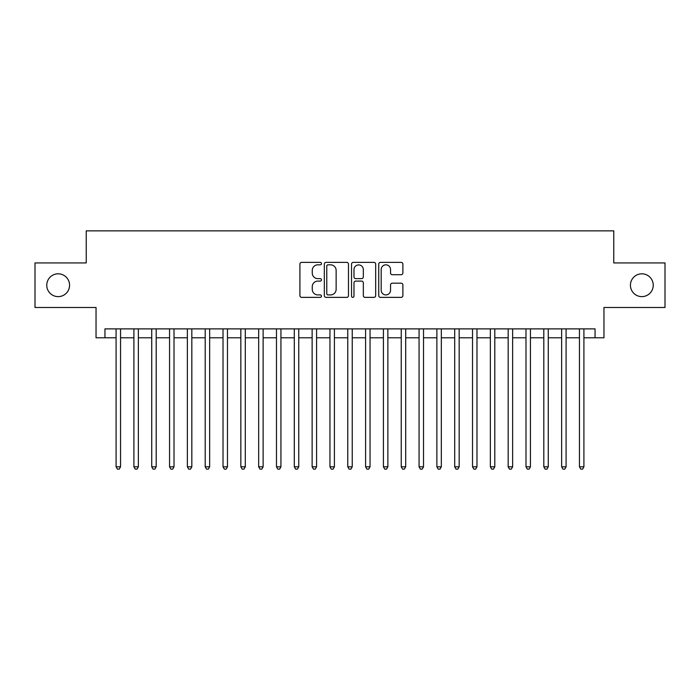 <?xml version="1.0" encoding="UTF-8"?>
<svg xmlns="http://www.w3.org/2000/svg" width="700" height="700" viewBox="0 0 700 700"><rect width="100%" height="100%" fill="white"/><g stroke="black" fill="none" stroke-linecap="round" stroke-linejoin="round"><path stroke-width="1.05" d="M321.484 263.602A1.225 1.225 0 0 0 320.259 262.377L301.674 262.377A1.75 1.75 0 0 0 299.924 264.127L299.924 295.619A1.75 1.75 0 0 0 301.674 297.369L320.259 297.369A1.225 1.225 0 0 0 321.484 296.144A1.225 1.225 0 0 0 320.259 294.919L317.852 294.919A5.6 5.6 0 0 1 312.261 289.319L312.261 286.694A5.6 5.6 0 0 1 317.852 281.094L320.259 281.094A1.225 1.225 0 0 0 321.484 279.869A1.225 1.225 0 0 0 320.259 278.644L317.852 278.644A5.6 5.6 0 0 1 312.261 273.053L312.261 270.428A5.6 5.6 0 0 1 317.852 264.828L320.259 264.828A1.225 1.225 0 0 0 321.484 263.602M630.429 285.215A11.41 11.41 0 0 0 641.83 296.625A11.41 11.41 0 0 0 653.24 285.215A11.41 11.41 0 0 0 641.83 273.814A11.41 11.41 0 0 0 630.429 285.215M46.76 285.215A11.41 11.41 0 0 0 58.17 296.625A11.41 11.41 0 0 0 69.571 285.215A11.41 11.41 0 0 0 58.17 273.814A11.41 11.41 0 0 0 46.76 285.215M401.126 274.715A1.75 1.75 0 0 0 402.876 272.965L402.876 264.127A1.75 1.75 0 0 0 401.126 262.377L380.485 262.377A1.75 1.75 0 0 0 378.735 264.127L378.735 295.619A1.75 1.75 0 0 0 380.485 297.369L401.126 297.369A1.75 1.75 0 0 0 402.876 295.619L402.876 284.944A1.75 1.75 0 0 0 401.126 283.194L392.289 283.194A1.75 1.75 0 0 0 390.539 284.944L390.539 290.238A4.681 4.681 0 0 1 385.858 294.919A4.681 4.681 0 0 1 381.185 290.238L381.185 269.509A4.681 4.681 0 0 1 385.858 264.828A4.681 4.681 0 0 1 390.539 269.509L390.539 272.965A1.75 1.75 0 0 0 392.289 274.715L401.126 274.715M104.947 337.794L104.947 328.877L595.053 328.877L595.053 337.794L603.96 337.794L603.96 307.493L665 307.493L665 262.938L613.76 262.938L613.76 230.86L86.24 230.86L86.24 262.938L35 262.938L35 307.493L96.04 307.493L96.04 337.794L116.086 337.794M348.469 264.127A1.75 1.75 0 0 0 346.719 262.377L326.078 262.377A1.75 1.75 0 0 0 324.328 264.127L324.328 295.619A1.75 1.75 0 0 0 326.078 297.369L346.719 297.369A1.75 1.75 0 0 0 348.469 295.619L348.469 264.127M353.281 262.377L373.922 262.377A1.75 1.75 0 0 1 375.672 264.127L375.672 295.619A1.75 1.75 0 0 1 373.922 297.369L365.085 297.369A1.75 1.75 0 0 1 363.335 295.619L363.335 282.844A1.75 1.75 0 0 0 361.585 281.094L355.731 281.094A1.75 1.75 0 0 0 353.981 282.844L353.981 296.144A1.225 1.225 0 0 1 352.756 297.369A1.225 1.225 0 0 1 351.531 296.144L351.531 264.127A1.75 1.75 0 0 1 353.281 262.377M120.549 337.794L133.91 337.794M138.364 337.794L151.734 337.794M156.188 337.794L169.558 337.794M174.011 337.794L187.373 337.794M191.835 337.794L205.196 337.794M209.65 337.794L223.02 337.794M227.474 337.794L240.844 337.794M245.297 337.794L258.668 337.794M263.121 337.794L276.483 337.794M280.936 337.794L294.306 337.794M298.76 337.794L312.13 337.794M316.584 337.794L329.954 337.794M334.408 337.794L347.769 337.794M352.231 337.794L365.592 337.794M370.046 337.794L383.416 337.794M387.87 337.794L401.24 337.794M405.694 337.794L419.064 337.794M423.517 337.794L436.879 337.794M441.332 337.794L454.702 337.794M459.156 337.794L472.526 337.794M476.98 337.794L490.35 337.794M494.804 337.794L508.165 337.794M512.628 337.794L525.989 337.794M530.442 337.794L543.812 337.794M548.266 337.794L561.636 337.794M566.09 337.794L579.451 337.794M583.914 337.794L595.053 337.794M328.002 264.828A1.225 1.225 0 0 0 326.777 266.053L326.777 293.694A1.225 1.225 0 0 0 328.002 294.919L330.54 294.919A5.6 5.6 0 0 0 336.14 289.319L336.14 270.428A5.6 5.6 0 0 0 330.54 264.828L328.002 264.828M363.335 269.596A4.681 4.681 0 0 0 358.662 264.915A4.681 4.681 0 0 0 353.981 269.596L353.981 276.894A1.75 1.75 0 0 0 355.731 278.644L361.585 278.644A1.75 1.75 0 0 0 363.335 276.894L363.335 269.596M120.549 328.877L120.549 466.821L116.086 466.821L116.086 328.877M120.549 466.821L119.21 469.14L117.425 469.14L116.086 466.821M138.364 328.877L138.364 466.821L133.91 466.821L133.91 328.877M138.364 466.821L137.034 469.14L135.249 469.14L133.91 466.821M156.188 328.877L156.188 466.821L151.734 466.821L151.734 328.877M156.188 466.821L154.849 469.14L153.072 469.14L151.734 466.821M174.011 328.877L174.011 466.821L169.558 466.821L169.558 328.877M174.011 466.821L172.673 469.14L170.888 469.14L169.558 466.821M191.835 328.877L191.835 466.821L187.373 466.821L187.373 328.877M191.835 466.821L190.496 469.14L188.711 469.14L187.373 466.821M209.65 328.877L209.65 466.821L205.196 466.821L205.196 328.877M209.65 466.821L208.32 469.14L206.535 469.14L205.196 466.821M227.474 328.877L227.474 466.821L223.02 466.821L223.02 328.877M227.474 466.821L226.135 469.14L224.359 469.14L223.02 466.821M245.297 328.877L245.297 466.821L240.844 466.821L240.844 328.877M245.297 466.821L243.959 469.14L242.182 469.14L240.844 466.821M263.121 328.877L263.121 466.821L258.668 466.821L258.668 328.877M263.121 466.821L261.783 469.14L259.998 469.14L258.668 466.821M280.936 328.877L280.936 466.821L276.483 466.821L276.483 328.877M280.936 466.821L279.606 469.14L277.821 469.14L276.483 466.821M298.76 328.877L298.76 466.821L294.306 466.821L294.306 328.877M298.76 466.821L297.43 469.14L295.645 469.14L294.306 466.821M316.584 328.877L316.584 466.821L312.13 466.821L312.13 328.877M316.584 466.821L315.245 469.14L313.469 469.14L312.13 466.821M334.408 328.877L334.408 466.821L329.954 466.821L329.954 328.877M334.408 466.821L333.069 469.14L331.284 469.14L329.954 466.821M352.231 328.877L352.231 466.821L347.769 466.821L347.769 328.877M352.231 466.821L350.892 469.14L349.108 469.14L347.769 466.821M370.046 328.877L370.046 466.821L365.592 466.821L365.592 328.877M370.046 466.821L368.716 469.14L366.931 469.14L365.592 466.821M387.87 328.877L387.87 466.821L383.416 466.821L383.416 328.877M387.87 466.821L386.531 469.14L384.755 469.14L383.416 466.821M405.694 328.877L405.694 466.821L401.24 466.821L401.24 328.877M405.694 466.821L404.355 469.14L402.57 469.14L401.24 466.821M423.517 328.877L423.517 466.821L419.064 466.821L419.064 328.877M423.517 466.821L422.179 469.14L420.394 469.14L419.064 466.821M441.332 328.877L441.332 466.821L436.879 466.821L436.879 328.877M441.332 466.821L440.002 469.14L438.217 469.14L436.879 466.821M459.156 328.877L459.156 466.821L454.702 466.821L454.702 328.877M459.156 466.821L457.817 469.14L456.041 469.14L454.702 466.821M476.98 328.877L476.98 466.821L472.526 466.821L472.526 328.877M476.98 466.821L475.641 469.14L473.865 469.14L472.526 466.821M494.804 328.877L494.804 466.821L490.35 466.821L490.35 328.877M494.804 466.821L493.465 469.14L491.68 469.14L490.35 466.821M512.628 328.877L512.628 466.821L508.165 466.821L508.165 328.877M512.628 466.821L511.289 469.14L509.504 469.14L508.165 466.821M530.442 328.877L530.442 466.821L525.989 466.821L525.989 328.877M530.442 466.821L529.113 469.14L527.327 469.14L525.989 466.821M548.266 328.877L548.266 466.821L543.812 466.821L543.812 328.877M548.266 466.821L546.928 469.14L545.151 469.14L543.812 466.821M566.09 328.877L566.09 466.821L561.636 466.821L561.636 328.877M566.09 466.821L564.751 469.14L562.966 469.14L561.636 466.821M583.914 328.877L583.914 466.821L579.451 466.821L579.451 328.877M583.914 466.821L582.575 469.14L580.79 469.14L579.451 466.821"/></g></svg>
